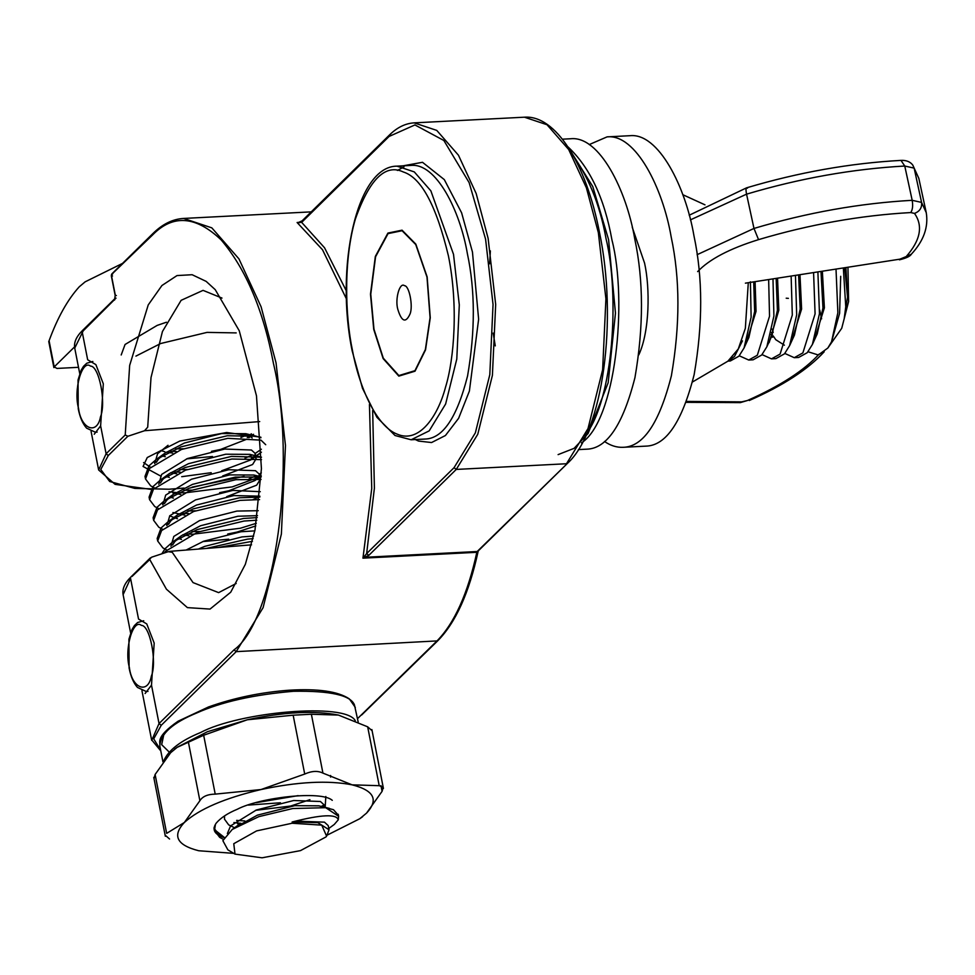 <?xml version="1.0" encoding="UTF-8"?>
<svg xmlns="http://www.w3.org/2000/svg" width="975" height="975" viewBox="0 0 975 975"><rect width="100%" height="100%" fill="white"/><g stroke="black" fill="none" stroke-linecap="round" stroke-linejoin="round"><path stroke-width="1.46" d="M78.5 367.319L56.964 368.428L54.21 366.893L74.551 346.905M54.21 366.893L49.079 340.75C57.562 317.618 67.616 299.63 79.243 286.808L85.093 281.873M122.533 263.396L85.093 281.86M85.154 281.836L79.243 286.808M292.061 823.241L256.596 830.907L233.768 843.704L235.012 854.112L262.068 857.805L300.507 850.614L325.967 836.94L326.601 836.148L321.75 825.142L292.061 823.241M338.288 815.173L333.487 809.701L325.699 807.69L292.805 808.519L258.863 816.636L232.269 829.42L222.861 840.669L227.858 849.834L235.012 854.112M326.613 836.136L329.038 829.762L317.887 822.668L292.122 821.998C321.275 814.527 336.655 813.808 338.252 819.829L338.605 816.294L325.699 807.69M166.42 322.225L157.133 325.418L125.068 344.48L121.192 354.973M170.381 451.327L176.329 451.498M247.284 437.592L250.758 435.849M251.964 435.179L253.427 434.314M143.593 462.564L150.54 467.293M174.44 472.01L180.387 472.18M251.343 458.262L254.816 456.519M256.023 455.849L261.434 452.181M265.712 444.71L260.983 440.152L227.809 438.336L181.472 449.463L149.407 468.524L145.519 478.969L150.698 485.867L154.598 487.975M169.004 491.766L176.012 492.521M178.498 492.68L184.884 492.85L232.245 486.891L258.875 477.189M260.081 476.531L261.227 475.861M261.519 459.639L231.867 459.018L185.53 470.145L153.465 489.206L149.577 499.688L154.757 506.549L158.645 508.645M182.557 513.35L188.504 513.52M261.068 479.456L235.926 479.688L189.577 490.815L157.523 509.876L153.636 520.333L158.815 527.219L162.703 529.327M186.603 534.032L193.001 534.202L240.35 528.243L256.279 523.307M259.569 499.614L239.972 500.37L193.635 511.485L161.582 530.546L157.694 541.015L162.874 547.889L166.762 549.997M256.815 520.199L244.03 521.04L197.693 532.167L165.628 551.228L164.214 553.02M252.464 541.296L218.315 547.487M256.157 802.681L298.118 795.637L256.157 802.681M330.598 777.099L330.61 775.503L330.598 777.099M233.902 822.559L240.91 823.314L233.902 822.559M223.628 837.098L219.143 834.746L214.049 828.263L219.143 834.746L224.25 837.354L214.293 829.518L215.451 824.326L214.476 830.444L219.655 837.33L223.275 839.317M328.782 828.482L334.267 824.46L338.252 819.829M236.206 332.902L207.017 332.39L160.68 343.517L135.915 356.119M175.829 448.914L183.3 448.793M240.935 437.495L246.772 435.008M179.875 469.597L187.358 469.462M244.993 458.165L252.135 455.057M255.206 453.448L261.373 449.219M260.91 437.763L256.486 436.264L227.297 435.752L180.96 446.879L156.195 459.493L148.907 465.94L145.007 476.385L145.373 477.713M183.934 490.267L191.417 490.145M249.052 478.847L256.181 475.727M259.265 474.118L261.324 472.899M261.507 457.19L231.355 456.434L185.018 467.561L160.253 480.163L152.953 486.622L149.077 497.116L149.431 498.383M187.992 510.937L195.475 510.815M253.11 499.517L259.862 496.592M261.178 476.958L235.414 477.104L189.077 488.231L164.312 500.833L157.012 507.293L153.124 517.737L153.489 519.066M192.051 531.619L199.522 531.485M259.813 497.079L239.472 497.774L193.135 508.901L168.37 521.515L161.07 527.962L157.182 538.444L157.548 539.736M257.242 517.603L243.531 518.456L197.182 529.583L172.417 542.185L165.128 548.645L161.838 553.812M253.11 538.627L247.577 539.126L206.31 548.438M236.62 820.389L244.859 820.974L236.62 820.389M323.858 807.044L324.175 804.936L321.275 806.422L324.163 804.911L320.397 801.487L293.707 800.512L256.376 809.993L230.587 825.886L227.382 833.503M160.765 450.535L164.848 451.73M166.493 452.095L172.673 453.095M211.49 451.315L220.703 449.402L246.797 439.225M248.698 437.678L250.465 435.618M250.855 434.911L251.184 433.802M168.041 445.283L157.572 453.753L154.781 463.515M170.552 472.778L176.731 473.765M221.642 470.791L250.843 459.895L255.145 456.8M252.757 458.347L254.524 456.3M254.902 455.581L255.218 453.472L251.44 450.023L224.75 449.048L187.432 458.53L161.631 474.423L158.767 484.246M172.953 493.07L180.777 494.447M219.594 492.668L228.82 490.754L254.902 480.565L258.582 476.97M258.96 476.263L259.277 474.155L255.499 470.693L228.808 469.731L191.49 479.212L165.689 495.105L162.886 504.867M172.928 512.558L184.836 515.117M260.288 491.692L232.867 490.401L195.536 499.883L169.748 515.775L166.944 525.537M182.715 534.8L188.894 535.787M227.711 534.02L236.925 532.094L255.803 525.915M258.253 510.693L236.925 511.071L199.595 520.553L173.806 536.445L170.93 546.268M254.828 530.863L240.971 531.753L203.653 541.235L186.14 550.046M248.32 805.082L280.447 802.778L248.32 805.082M237.62 823.802L240.423 824.423M329.038 829.762L328.222 825.618L324.456 822.157L297.765 821.194L292.122 821.998M161.777 455.703L165.275 456.751M186.517 458.896L212.501 456.495M252.184 438.007L248.406 434.509L245.785 433.692L221.703 433.546L184.385 443.028L165.092 453.082L158.596 458.92L156.353 462.333M165.835 476.385L169.333 477.421M222.653 475.958L252.586 464.527L256.23 458.652L253.914 455.898M260.544 456.946L249.844 454.362L225.761 454.216L188.443 463.71L169.138 473.753L162.642 479.59L160.4 483.003M169.882 497.055L173.392 498.103M226.712 496.641L256.644 485.197L260.288 479.322L256.51 475.861L253.902 475.032L229.82 474.898L192.502 484.38L173.197 494.435L166.701 500.273L164.458 503.673M169.662 515.872L177.45 518.773M259.898 496.178L233.878 495.568L196.56 505.05L177.255 515.105L170.759 520.942L168.517 524.355M177.998 538.407L181.508 539.443M202.739 541.588L228.723 539.187M257.534 515.653L237.937 516.238L200.606 525.732L181.313 535.775L174.817 541.612L172.575 545.025M253.707 536.043L241.995 536.92L204.665 546.402L198.352 549.071M255.462 810.359L290.672 806.033L309.916 799.683L290.672 806.033L255.462 810.359M224.555 815.88L224.469 819.134L228.686 824.887L234.658 827.799M329.489 808.409L318.801 805.825L294.718 805.679L257.4 815.161L235.365 827.336M327.466 834.99L359.787 818.72L366.551 813.113L382.09 791.334L383.199 787.276L379.214 785.692L352.146 784.851L322.932 773.114C317.85 770.591 311.768 770.896 304.712 774.053L261.032 789.543L215.219 794.125C207.651 794.247 202.532 796.441 199.887 800.719L184.348 822.498L166.664 833.369L155.11 774.491L170.649 752.724L177.048 747.398L203.665 735.26L247.345 719.769L293.158 715.187L311.378 714.248L338.447 715.077L367.66 726.814L372.097 730.714M154.013 778.562L155.11 774.491M165.104 835.1L169.553 839.012M338.447 715.077C314.438 710.397 284.078 711.957 247.345 719.769L207.395 731.737L177.426 747.118L170.649 752.724M332.268 800.341C321.482 790.274 259.667 797.477 237.254 809.274C227.76 813.199 220.764 817.806 216.243 823.095C211.733 829.567 214.354 834.405 224.104 837.61M366.551 813.113C378.885 799.853 374.083 790.432 352.146 784.851C328.136 780.171 297.765 781.731 261.032 789.543C224.701 798.123 199.132 809.104 184.348 822.498C172.014 835.758 176.816 845.179 198.754 850.748L233.768 853.369M325.15 807.361L325.833 796.49M562.38 139.181L570.643 138.755C599.32 135.562 626.45 190.162 634.737 238.838C643.646 280.581 643.707 326.844 634.944 377.654C622.915 424.917 606.816 448.756 586.621 449.183L578.37 449.609M567.84 146.738C589.765 167.164 604.476 198.254 611.959 240.008C627.705 301.214 615.871 420.908 581.429 442.906M607.096 136.878L629.862 135.708C658.539 132.515 685.669 187.103 693.956 235.792C702.865 277.534 702.926 323.798 694.151 374.595C682.134 421.87 666.035 445.709 645.84 446.136M589.217 144.58L607.072 136.878C635.761 133.685 662.89 188.285 671.178 236.962C680.087 278.704 680.16 324.967 671.385 375.777C659.356 423.04 643.256 446.879 623.074 447.306C616.7 447.574 610.521 445.636 604.512 441.48M632.239 227.236L644.572 263.116C650.106 287.808 649.789 331.305 638.808 354.851M116.013 298.118L82.192 331.878L87.665 359.763L95.891 364.638L103.313 383.797L100.632 425.868L94.222 434.241M259.716 421.578L144.507 430.743L127.883 436.264L125.227 434.96L129.663 365.406L148.237 304.907L161.923 285.517L177.011 275.572L192.124 274.718L206.164 281.385L215.219 289.648L239.241 330.732L256.474 395.801L261.434 468.634L254.975 530.168L245.334 564.342L230.734 592.191L210.039 609.082L187.407 607.62L166.433 589.205L149.602 559.26L151.613 557.2L168.236 551.679L172.246 552.301L193.038 582.599L218.632 592.629L236.194 583.477M160.473 475.958L143.069 466.464L147.249 457.531L179.814 441.053L226.663 432.51L260.873 437.214M211.222 472.692L181.716 476.69M114.55 300.068L115.257 294.938L111.43 275.401L112.527 276.01M145.092 693.53L151.503 685.157L154.184 643.086L146.762 623.927L138.535 619.052L130.565 578.419L123.106 594.64C122.107 588.937 124.739 583.026 130.991 576.908L150.382 557.846M116.366 295.547L115.135 295.23L111.296 275.693L112.893 273.451M111.455 274.584L152.6 234.938C172.928 214.11 195.804 215.792 221.228 239.972C245.956 269.173 263.372 310.379 273.488 363.602C297.217 462.723 275.498 620.149 234.012 649.874L159.035 723.547L151.503 685.157M368.83 555.348L362.956 558.163L366.649 553.581L368.83 555.348L456.251 469.426L566.487 463.747L588.01 428.573L602.635 369.72L605.914 298.789L598.357 232.672L586.402 187.834L568.693 149.541L546.999 124.727L524.416 117.195L414.18 122.862L436.763 130.406L458.457 155.22L476.166 193.513L488.122 238.351L495.678 304.456L492.399 375.399L477.774 434.253L456.251 469.426L454.07 467.659L475.349 432.876L489.803 374.68L493.045 304.529L485.587 239.155L469.133 182.618L443.857 140.485L414.923 124.934L389.086 136.451L301.665 222.373L298.472 222.519M364.626 556.298L365.503 557.261L477.189 551.509L567.523 463.308L476.836 552.301L362.956 558.163L371.743 488.463L369.44 404.43M346.271 290.769L324.553 247.784L301.665 222.373L303.115 220.423M414.18 122.862C405.417 123.374 397.203 127.396 389.513 134.94L302.092 220.862L298.289 222.532M299.179 222.727L299.8 222.337M397.763 309.173C401.602 321.799 405.697 323.408 410.024 314.011C413.315 306.296 409.232 285.492 404.467 285.699C399.787 281.751 394.863 299.008 397.763 309.173M742.45 340.872L734.541 356.423L728.825 360.604M728.033 361.103L730.312 360.982L738.916 356.192L744.059 347.977L751.128 317.168L750.409 281.812M768.653 279.642L769.531 316.217L757.319 355.253L748.715 360.031L739.282 355.79M748.715 360.031L753.09 359.812L761.694 355.022L766.838 346.808L773.906 315.997L772.98 278.984M791.139 276.23L792.309 315.047L780.098 354.071L771.481 358.861L762.06 354.607M771.481 358.861L775.856 358.629L784.473 353.852L789.616 345.625L796.685 314.815L795.454 275.584M813.589 272.829L815.088 313.877L802.876 352.901L794.259 357.691L784.826 353.438M794.259 357.691L798.635 357.459L807.251 352.682L812.394 344.455L819.463 313.645L817.903 272.183M773.212 332.438L772.151 329.05M836.026 269.429L837.866 312.695L831.541 341.786L839.609 313.304L840.694 276.315M847.957 267.625L848.603 301.555L841.73 328.283L827.848 348.014L831.541 341.786M843.363 268.32L845.752 306.735L844.179 318.813L847.531 297.009L845.922 267.93M808.031 351.756L818.293 354.973L827.848 348.026M221.995 298.082L203.056 290.367L181.131 300.324L162.435 331.537L151.015 377.581L147.7 427.208L144.507 430.743M847.531 297.009L844.74 268.113M814.027 340.884L824.387 307.832L822.376 271.501M771.432 332.524L772.432 334.51M773.212 335.912L775.771 339.702L784.4 345.187M791.249 342.054L801.608 309.002L799.987 274.889M768.227 343.48L769.226 342.42L778.83 310.184L777.55 278.289M745.704 344.407L756.052 311.354L755.089 281.69M812.394 344.455L817.221 333.925L822.973 307.905L820.999 271.708M770.981 334.498L772.578 337.253M789.616 345.625L794.442 335.095L800.195 309.075L798.598 275.108M766.838 346.808L771.676 336.265L777.416 310.245L776.161 278.497M746.448 341.835L748.898 337.435L754.65 311.427L753.699 281.909M819.085 354.12C804.265 370.415 780.353 385.893 747.35 400.542L741.67 401.871L686.558 401.42M745.4 283.164L899.864 259.167L906.214 256.571C920.497 240.289 923.252 225.908 914.501 213.403L910.747 212.562C860.584 215.365 809.847 224.384 758.55 239.631C729.605 248.625 709.3 259.289 697.637 271.623M170.272 753.102L161.667 744.668L163.934 734.053M358.178 721.975L354.437 704.901C350.683 695.236 330.379 690.69 293.524 691.287C253.866 694.639 221.569 701.878 196.645 713.017C172.855 722.804 160.57 733.736 159.79 745.814L162.947 761.853M163.861 760.61C168.59 749.994 180.789 740.647 200.472 732.566C239.168 711.908 345.442 702.195 355.278 720.683M382.09 791.334L380.969 785.594M379.214 785.692L367.66 726.814M322.932 773.114L311.378 714.248M304.712 774.053L293.158 715.187M215.219 794.125L203.665 735.26M199.887 800.719L188.333 741.853M78.512 408.184C80.986 429.085 97.122 435.459 100.474 416.873C106.385 403.028 99.06 365.735 90.517 366.112C82.132 359.044 73.308 389.963 78.512 408.184M129.37 667.473C131.857 688.362 147.993 694.748 151.344 676.15C157.255 662.318 149.931 625.024 141.387 625.389C133.002 618.333 124.178 649.253 129.37 667.473M91.077 431.413L98.646 469.974L106.104 453.753L125.227 434.96M100.632 425.868L106.104 453.753L108.286 455.52L100.766 469.462L109.675 481.492L134.843 488.402L168.955 489.231L184.056 488.061M83.655 329.928L74.734 348.099C73.734 342.396 76.367 336.485 82.619 330.367L114.977 298.557M357.52 718.648L436.629 641.318C454.387 623.378 467.793 593.702 476.836 552.301L477.933 551.131M311.244 211.868L183.605 218.437L211.831 227.858L238.948 258.875L261.081 306.747L276.035 362.798L285.468 445.429L281.373 534.105L263.092 607.669L236.194 651.641L161.228 725.315L153.709 738.879L160.631 750.092M234.012 649.874L236.194 651.641L437.653 640.88L361.652 714.992M192.124 487.122L244.055 476.409M127.883 436.264L108.286 455.52M149.589 559.187L151.613 557.2M149.687 559.626L132.015 576.457M346.418 298.886L322.518 249.771L297.107 222.507L299.264 222.385M151.71 740.366L159.035 723.547L161.228 725.315M154.062 232.976L152.6 234.938M400.701 166.262L422.504 162.301L444.308 179.607L461.614 212.818L472.461 252.05L478.628 319.215L469.389 391.06L458.628 418.287L445.429 435.52L431.572 442.54L418.507 441.066L414.753 439.286M372.669 410.487L374.4 488.146L366.649 553.581L454.07 467.659M389.086 136.451L390.548 134.501M467.378 253.658C460.078 210.746 436.166 162.642 410.889 165.433L397.044 166.152L414.29 171.905L430.865 190.856L453.521 254.365L459.298 304.87L456.788 359.056L445.624 404.016L429.183 430.877L411.121 439.774L424.978 439.055C442.772 438.677 456.958 417.653 467.561 375.997C475.288 331.22 475.227 290.44 467.378 253.658M404.016 166.883L397.41 170.454M373.73 329.392L370.488 294.145L375.338 256.425L387.916 233.074L402.053 230.173L415.813 244.103L427.148 276.9L430.268 317.765L425.539 349.867L415.021 371.195L398.824 376.118L383.138 358.593L373.73 329.392M352.438 350.317C358.885 385.99 376.24 426.562 397.544 434.289C418.811 443.393 437.653 417.117 445.551 387.124C454.313 358.739 458.347 304.907 448.439 255.974C436.349 205.64 421.31 177.657 403.345 171.99C385.43 163.471 369.428 179.205 355.339 219.168C343.468 259.508 345.065 315.571 352.438 350.317M373.973 329.197L383.297 358.178L398.872 375.57L414.948 370.683L425.38 349.513L430.072 317.655L426.989 277.095L415.74 244.542L402.078 230.722L388.05 233.61L375.57 256.778L370.756 294.206L373.973 329.197M584.829 436.02C614.018 399.409 619.478 294.45 606.109 238.973C599.783 203.799 587.815 174.817 570.204 152.027M495.263 345.893L493.179 333.109M489.608 263.811L490.376 250.88M747.35 400.542L740.293 402.626L686.229 402.334M741.67 401.871L740.293 402.626M918.828 178.364L912.771 165.067L914.148 168.127L904.763 166.03C852.613 168.931 799.878 178.303 746.557 194.159L753.98 228.442C807.3 212.587 860.035 203.214 912.186 200.314L921.57 202.41L926.25 212.647L918.828 178.364L914.148 168.127L921.57 202.41C922.118 207.736 919.766 211.404 914.501 213.403M747.423 188.212C745.899 187.176 745.607 189.162 746.557 194.159L690.41 219.875M697.113 254.682L753.98 228.442L758.55 239.631M912.771 165.067C910.187 161.692 906.263 160.144 900.985 160.387L904.763 166.03L912.186 200.314C913.1 205.713 912.612 209.796 910.747 212.562M899.864 259.167L745.436 283.152M906.214 256.571L911.32 254.219C923.63 240.996 928.602 227.138 926.25 212.647M692.445 382.017L727.886 361.189L738.282 348.965L745.351 328.295L748.288 282.726M355.327 707.448L349.33 698.892C338.106 691.385 318.094 688.484 289.283 690.203C261.215 692.238 234.305 697.807 208.553 706.936L178.12 721.195C154.635 737.527 160.692 742.28 159.79 745.814M48.75 341.469L53.881 367.612M145.531 479.018L145.019 476.434M149.577 499.7L149.077 497.116M153.636 520.37L153.136 517.786M157.694 541.04L157.182 538.456M338.215 814.259L338.593 816.233M251.367 433.838L251.611 435.094M154.501 462.503L154.708 463.576M255.218 453.472L255.669 455.764M259.277 474.155L259.716 476.446M162.606 503.856L162.825 504.916M166.664 524.526L166.871 525.598M324.175 804.936L324.614 807.227M253.561 434.35L252.293 435.264M251.087 436.13L248.918 437.69M259.777 453.46L256.352 455.934M261.215 476.019L260.398 476.604M259.192 477.482L254.902 480.565M245.785 433.692L256.486 436.264M165.092 453.082L156.195 459.493M169.138 473.753L160.253 480.163M253.902 475.032L261.19 476.799M173.197 494.435L164.312 500.833M177.255 515.105L168.37 521.515M181.313 535.775L172.417 542.185M238.095 825.216L232.269 829.42M371.877 729.568L383.419 788.434M153.782 777.392L165.336 836.257M362.578 816.721L359.787 818.72M177.426 747.118L174.635 749.117M213.976 827.897L214.305 829.603M97.122 432.096L95.294 432.193L86.592 428.147C82.68 423.723 79.901 417.263 78.244 408.769L78.037 379.982L81.132 370.244L83.521 366.32L86.751 363.236L92.844 361.481M147.993 691.385L146.165 691.47L137.463 687.436C133.551 683.012 130.772 676.553 129.114 668.058L128.907 639.271L132.003 629.533L134.392 625.609L137.621 622.513L143.715 620.77M645.852 446.136L623.074 447.306M79.743 373.632L74.734 348.099M141.948 690.702L151.576 739.781L160.79 750.896M130.613 632.921L123.106 594.64M478.274 551.009L478.067 551.643C469.085 592.983 455.617 622.72 437.653 640.88M111.857 273.89L153.026 233.427C162.569 224.055 172.758 219.058 183.605 218.437M98.646 469.974L115.087 484.356L153.051 489.682M524.416 117.195C555.36 114.843 585.999 163.093 599.369 231.831C617.979 320.202 603.074 431.023 567.523 463.308M397.044 166.152C356.472 165.908 334.949 267.869 352.17 350.903L362.493 388.318L376.911 417.312L395.021 435.508L411.133 439.774M570.009 150.138L592.751 186.493L608.583 239.618L615.469 313.109L608.168 382.773L588.059 433.534L574.104 448.342L558.102 454.618M169.431 551.375L251.55 544.842M748.898 337.435L744.059 347.977M821.62 318.837L819.731 310.111M788.385 298.362L786.203 298.204M824.192 351.768C808.104 369.354 783.132 385.612 749.263 400.518M682.793 194.695L704.986 204.835M900.985 160.387C850.054 163.203 798.574 172.356 746.582 187.834L689.203 215.231M899.413 259.825C906.226 258.168 910.199 256.303 911.32 254.219"/></g></svg>
